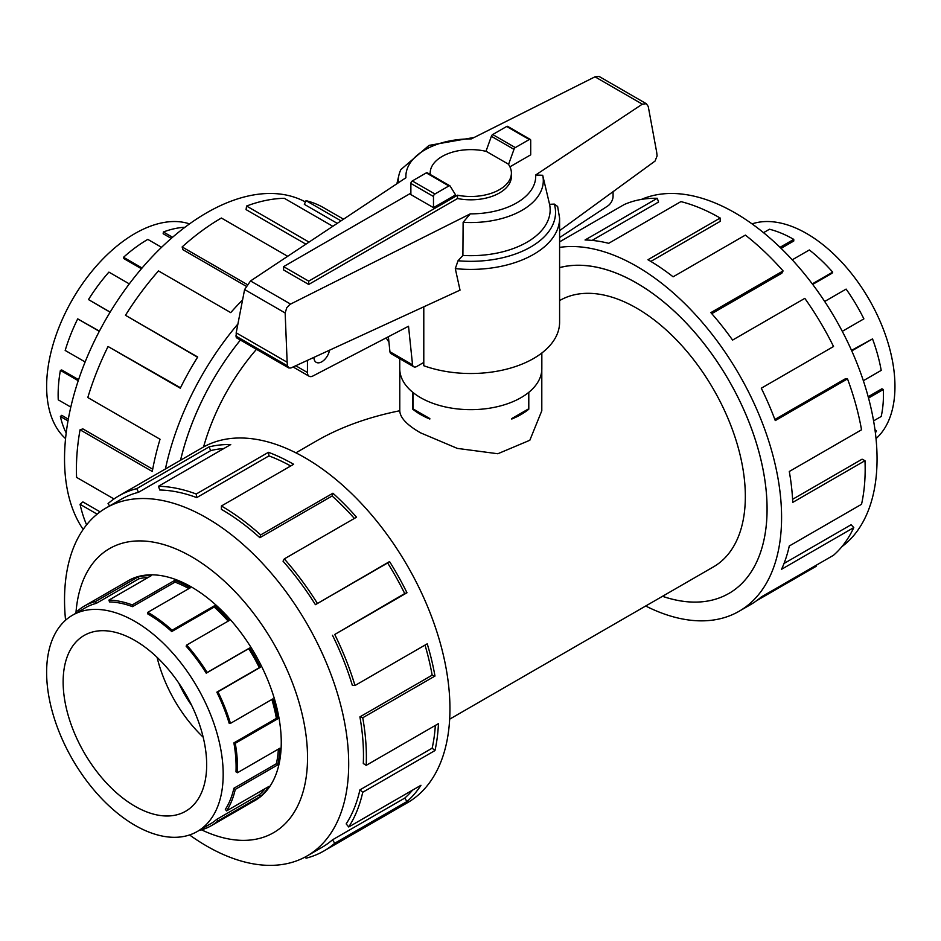<?xml version="1.0" encoding="UTF-8"?>
<svg xmlns="http://www.w3.org/2000/svg" width="941" height="941" viewBox="0 0 941 941"><rect width="100%" height="100%" fill="white"/><g stroke="black" fill="none" stroke-linecap="round" stroke-linejoin="round"><path stroke-width="1.41" d="M541.804 370.025L541.804 410.746L529.83 440.259L497.824 453.75L457.326 448.398L420.58 432.848C406.935 425.026 400.007 417.663 399.784 410.746C368.296 417.11 340.701 427.073 317.023 440.635L295.897 452.833M256.47 349.323A153.771 88.783 120 0 0 203.562 446.975M559.601 267.597A184.53 106.533 60 0 1 636.61 283.018A184.53 106.533 60 0 1 757.152 445.634A184.53 106.533 60 0 1 728.863 593.489A184.483 106.509 -120 0 0 757.129 445.622A184.483 106.509 -120 0 0 636.61 283.053A184.483 106.509 -120 0 0 559.601 267.644M449.669 719.171L713.49 566.858A153.771 88.783 -120 0 0 737.062 443.634A153.771 88.783 -120 0 0 636.61 308.13A153.771 88.783 -120 0 0 559.719 300.52L559.601 300.579M178.825 683.154A81.197 46.885 -120 0 0 191.67 705.397M528.795 392.338L528.795 409.206A71.01 40.992 180 0 1 511.763 419.039L511.763 418.533M429.825 418.533L429.825 419.039A71.01 40.992 180 0 1 420.58 414.534A71.01 40.992 180 0 1 412.793 409.206L412.793 392.338M752.047 223.887A124.847 72.081 60 0 1 806.684 233.556A124.847 72.081 60 0 1 822.011 243.954A124.847 72.081 60 0 1 876.024 438.612M780.03 247.318L793.769 239.39A126.835 73.233 -120 0 0 769.467 229.239L763.527 232.674M134.904 640.468A101.499 58.601 60 0 1 201.209 729.91A101.499 58.601 60 0 1 185.648 811.248A101.499 58.601 60 0 1 134.904 806.214A101.499 58.601 60 0 1 68.599 716.771A101.499 58.601 60 0 1 84.149 635.446A101.499 58.601 60 0 1 134.904 640.468M134.904 825.281A124.847 72.081 -120 0 0 197.328 831.468A124.847 72.081 -120 0 0 216.465 731.428A124.847 72.081 -120 0 0 134.904 621.413A124.847 72.081 -120 0 0 119.578 614.108A124.847 72.081 -120 0 0 72.481 615.226A124.847 72.081 -120 0 0 53.343 715.266A124.847 72.081 -120 0 0 134.904 825.281M265.15 788.617A124.847 72.081 -120 0 1 259.328 794.757L216.842 819.293A124.847 72.081 60 0 1 210.243 823.998L197.328 831.468M278.383 749.095A124.847 72.081 -120 0 1 276.372 763.727L233.886 788.252A124.847 72.081 60 0 1 225.346 809.401L226.581 810.883L269.067 786.358A126.835 73.233 60 0 1 260.422 796.415L217.936 820.94A126.835 73.233 60 0 1 211.243 825.727A126.835 73.233 60 0 1 200.174 830.197L200.033 829.891M271.867 699.469A124.847 72.081 -120 0 1 276.372 718.359L233.886 742.896A124.847 72.081 60 0 1 235.991 771.867L237.391 772.761L279.877 748.236A126.835 73.233 60 0 1 277.736 764.88L235.262 789.405A126.835 73.233 60 0 1 226.581 810.883M132.493 606.651A124.847 72.081 60 0 0 109.521 601.934L108.909 600.111A126.835 73.233 60 0 1 132.246 604.91L132.493 606.651L174.979 582.126L174.732 580.385A126.835 73.233 60 0 1 190.305 587.796L147.819 612.32A126.835 73.233 60 0 1 172.109 630.223L214.595 605.698A126.835 73.233 60 0 1 229.216 620.519L186.73 645.044L186.13 646.161A124.847 72.081 60 0 1 206.232 673.18L248.718 648.655A124.847 72.081 -120 0 1 259.328 667.651L216.842 692.176A124.847 72.081 60 0 1 229.169 723.253L230.463 723.37L272.949 698.845A126.835 73.233 60 0 1 277.736 718.795L235.262 743.319A126.835 73.233 60 0 1 237.391 772.761M228.157 621.131A124.847 72.081 -120 0 0 214.219 607.039L214.595 605.698M147.819 612.32L147.819 613.944A124.847 72.081 60 0 1 171.733 631.564L214.219 607.039M186.73 645.044A126.835 73.233 60 0 1 207.161 672.497L249.647 647.973A126.835 73.233 60 0 1 260.422 667.275L217.936 691.8A126.835 73.233 60 0 1 230.463 723.37M65.564 438.612A124.847 72.081 -60 0 1 55.484 336.854A124.847 72.081 -60 0 1 134.904 233.556A124.847 72.081 -60 0 1 150.231 226.263A124.847 72.081 -60 0 1 189.541 223.887M68.011 420.874L60.389 416.475L61.753 415.322L68.317 419.121M78.244 380.705L60.389 370.389L61.753 369.966L78.585 379.682M99.299 331.338L77.703 318.87L99.405 331.138M129.305 283.888L108.909 272.114A126.835 73.233 120 0 0 88.478 299.567L110.109 312.2M161.558 247.318L147.819 239.39A126.835 73.233 120 0 0 123.53 257.293L123.918 258.634L141.432 268.75M123.53 257.293L142.079 267.997M88.478 299.567L110.179 312.094M77.703 318.87A126.835 73.233 120 0 0 65.176 350.44L85.125 361.956M60.389 370.389A126.835 73.233 120 0 0 58.248 399.831L70.81 407.088M60.389 416.475A126.835 73.233 120 0 0 66.188 432.978M641.409 199.41A200.927 116.002 60 0 1 734.968 212.842A200.927 116.002 60 0 1 864.356 383.799A200.927 116.002 60 0 1 841.901 546.662M559.601 247.389A205.032 118.378 60 0 1 636.61 266.279A205.032 118.378 60 0 1 770.55 446.951A205.032 118.378 60 0 1 739.12 611.25A205.032 118.378 60 0 1 645.679 606.004M815.706 565.553L816.118 566.341L756.646 600.664M739.12 611.25L750.459 604.698A205.032 118.378 -120 0 0 761.293 596.959L833.538 555.249A205.032 118.378 -120 0 0 853.781 527.583L781.548 569.293A205.032 118.378 -120 0 0 789.287 545.992L861.533 504.294A205.032 118.378 -120 0 0 864.991 460.69L792.745 502.388A205.032 118.378 -120 0 0 789.287 471.488L861.533 429.79A205.032 118.378 -120 0 0 847.512 378.882L775.266 420.58A205.032 118.378 -120 0 0 761.293 388.21L833.538 346.5A205.032 118.378 -120 0 0 804.814 298.368L732.58 340.077A205.032 118.378 -120 0 0 710.855 312.624L783.088 270.926A205.032 118.378 -120 0 0 745.366 235.109L673.121 276.807A205.032 118.378 -120 0 0 647.949 259.728L720.183 218.03L720.183 221.37L650.819 261.422M783.088 270.926L781.83 273.208L711.761 313.671M847.512 378.882L844.959 379.011L774.866 419.486M864.991 460.69L862.085 459.184L792.593 499.306M853.781 527.583L851.111 524.749L784.018 563.483M253.352 801.414A126.87 73.257 -120 0 0 254.987 800.52A126.87 73.257 -120 0 0 274.431 698.857A126.87 73.257 -120 0 0 191.541 587.043A126.87 73.257 -120 0 0 128.105 580.762A126.87 73.257 -120 0 0 126.529 581.726M189.541 834.949A200.927 116.002 -120 0 0 206.608 846.006A200.927 116.002 -120 0 0 307.072 855.957A200.927 116.002 -120 0 0 337.878 694.94A200.927 116.002 -120 0 0 206.608 517.879A200.927 116.002 -120 0 0 106.145 507.928A200.927 116.002 -120 0 0 65.564 620.225M201.527 829.833A164.028 94.7 -120 0 0 307.425 751.777A164.028 94.7 -120 0 0 191.541 556.719A164.028 94.7 -120 0 0 75.927 613.238M332.479 635.246A200.927 116.002 60 0 1 352.322 685.271L354.992 685.507L427.226 643.809A205.032 118.378 60 0 1 434.977 676.05L362.744 717.76L359.909 716.877A200.927 116.002 60 0 1 363.297 763.516L366.19 765.351L438.435 723.641A205.032 118.378 60 0 1 434.977 750.553L362.744 792.263L359.909 789.887A200.927 116.002 60 0 1 346.17 823.904L348.723 826.974L420.956 785.276A205.032 118.378 60 0 1 406.983 801.52L334.749 843.23A205.032 118.378 60 0 1 323.916 850.97L407.488 802.708A205.032 118.378 -120 0 0 438.918 638.421A205.032 118.378 -120 0 0 304.978 457.749A205.032 118.378 -120 0 0 202.468 447.587L118.884 495.848A205.032 118.378 60 0 1 136.763 488.626L209.008 446.916A205.032 118.378 60 0 1 230.733 444.552L158.488 486.262A205.032 118.378 60 0 1 196.222 494.013L268.456 452.303A205.032 118.378 60 0 1 293.639 464.289L221.394 505.999L221.394 509.352A200.927 116.002 60 0 1 259.881 537.699L260.669 534.923L332.902 493.225A205.032 118.378 60 0 1 356.545 517.185L284.3 558.895L283.041 561.189A200.927 116.002 60 0 1 315.411 604.675L389.562 561.565A205.032 118.378 60 0 1 406.983 592.759L334.749 634.469L404.712 593.548A200.927 116.002 -120 0 0 387.645 562.965L389.562 561.565M109.615 505.929L108.05 503.588A205.032 118.378 60 0 1 118.884 495.848M290.71 465.983A200.927 116.002 -120 0 0 268.961 455.891L268.456 452.303M158.488 486.262L159.747 490.002A200.927 116.002 60 0 1 196.728 497.601L268.961 455.891M223.899 448.504A200.927 116.002 -120 0 0 210.702 450.61L209.008 446.916M106.145 507.928L120.93 499.4A200.927 116.002 60 0 1 138.456 492.319L210.702 450.61M83.184 529.418A200.927 116.002 -60 0 1 206.608 212.842A200.927 116.002 -60 0 1 305.425 201.962M343.524 219.194L323.916 207.867A205.032 118.378 120 0 0 306.025 200.645L341.018 220.853M332.82 226.299L284.3 198.292A205.032 118.378 120 0 0 246.577 206.032L309.036 242.096M180.531 460.255A184.53 106.533 -60 0 1 240.402 340.054A184.483 106.509 120 0 0 180.566 460.231M246.577 206.032L246.071 209.62L305.907 244.178M306.025 200.645L304.331 204.338L337.254 223.358M541.84 353.004L541.84 368.649A71.046 41.016 180 0 1 497.977 406.536A71.046 41.016 180 0 1 420.556 397.643A71.046 41.016 180 0 1 399.749 368.649L399.749 358.686M308.707 284.453L283.594 269.949L283.594 266.632L308.707 281.136L457.538 195.21L457.538 198.527L308.707 284.453L308.707 281.136M389.939 351.758A6.093 3.517 120 0 0 391.127 353.722L413.734 366.767A6.093 3.517 -60 0 1 412.546 364.802L389.939 351.758L388.374 336.737M613.073 191.67L613.073 196.281A8.116 4.693 -60 0 1 608.039 205.773L559.601 237.579M329.515 350.205A11.163 6.446 -60 0 1 324.01 360.144A11.163 6.446 -60 0 1 316.223 362.332A11.163 6.446 -60 0 1 313.918 357.38M412.546 364.802L408.523 326.245L312.694 376.106A8.116 4.693 -60 0 1 309.13 376.235A8.116 4.693 -60 0 1 307.448 372.518L307.448 360.356M423.791 362.426L416.781 366.472A6.093 3.517 -60 0 1 413.734 366.767M457.538 195.21A40.604 23.443 0 0 0 511.398 173.062L511.398 176.379A40.604 23.443 180 0 1 457.538 198.527M511.398 173.062A40.604 23.443 0 0 0 508.305 164.099L486.321 151.407A40.604 23.443 0 0 0 430.19 173.062A40.604 23.443 0 0 0 430.272 174.497M410.876 193.152L283.594 266.632M413.04 392.538L413.04 408.888L429.79 418.557M528.548 392.538L528.548 408.888L511.798 418.557M433.483 207.655L455.573 194.893L450.21 186.177A2.035 1.176 -60 0 0 449.904 185.836L427.296 172.791A2.035 1.176 120 0 0 426.285 172.885L412.311 180.954A2.035 1.176 120 0 0 410.876 183.436L410.876 194.599L433.483 207.655L433.483 196.493A2.035 1.176 -60 0 1 434.918 194.011L448.892 185.942A2.035 1.176 -60 0 1 449.904 185.836M508.552 164.452L513.986 149.36A2.035 1.176 -60 0 1 515.303 147.596L529.277 139.527A2.035 1.176 -60 0 1 530.289 139.433L507.681 126.376A2.035 1.176 120 0 0 506.67 126.482L492.696 134.539A2.035 1.176 120 0 0 491.378 136.304L485.979 151.325M491.378 136.304L513.986 149.36M386.21 337.866A88.807 51.273 0 0 0 388.927 342.124M423.791 306.813L423.791 365.743A88.807 51.273 0 0 0 513.88 367.072A88.807 51.273 0 0 0 559.601 322.234L559.601 218.136A88.807 51.273 0 0 1 455.303 268.62L460.031 290.134L290.84 368.002L288.746 367.955L287.558 365.896L287.146 362.238L285.158 312.965L286.782 307.695L289.934 304.402L470.277 213.854L463.125 222.311L462.901 255.446L458.02 260.763L455.303 268.62M559.601 218.136L557.637 206.479L554.32 204.091L549.568 204.315L542.698 175.285L535.664 175.002L642.327 104.157L646.338 103.722L599.099 76.444L594.994 76.821L471.3 138.903A64.917 37.475 0 0 0 405.924 177.743L250.529 280.959L244.601 289.546L236.191 332.82L236.273 337.666L288.746 367.955M646.338 103.722L648.255 106.521L656.665 152.089L657.1 155.912L655.042 161.076L559.601 230.651M530.289 139.433A2.035 1.176 -60 0 1 530.712 140.362L530.712 154.83L509.928 166.828M285.158 312.965L244.601 289.546M287.146 362.238L236.191 332.82M463.125 222.311A72.516 41.863 0 0 0 542.698 175.285M462.901 255.446A79.362 45.815 0 0 0 549.568 204.315M474.182 137.457L429.061 145.385L400.866 169.592A72.516 41.863 0 0 0 398.949 175.014A72.516 41.863 0 0 0 398.361 182.766M287.664 256.293L221.394 218.03A205.032 118.378 120 0 0 182.131 246.954L247.071 284.441M246.001 286.146L182.919 249.718L182.131 246.954M242.578 299.932A205.032 118.378 120 0 0 230.733 312.624L158.488 270.926A205.032 118.378 120 0 0 125.471 315.294L197.704 357.004A205.032 118.378 120 0 0 180.284 388.21L108.05 346.5L180.496 387.786M197.575 357.227L125.471 315.294M108.05 346.5A205.032 118.378 120 0 0 87.807 397.537L160.041 439.247A205.032 118.378 120 0 0 152.289 471.488L80.056 429.79L82.879 428.896L152.713 469.218M80.056 429.79A205.032 118.378 120 0 0 76.597 477.381L113.979 498.953M97.146 514.162L80.056 504.294L82.879 501.906L100.111 511.857M80.056 504.294A205.032 118.378 120 0 0 86.584 524.855M165.404 468.983A205.032 118.378 -60 0 1 237.908 323.998M138.456 492.319L136.763 488.626M196.728 497.601L196.222 494.013M259.881 537.699L332.114 495.989L332.902 493.225M354.369 518.444A200.927 116.002 -120 0 0 332.114 495.989M221.394 505.999A205.032 118.378 60 0 1 260.669 534.923M315.411 604.675L387.645 562.965M404.712 593.548L406.983 592.759M284.3 558.895A205.032 118.378 60 0 1 317.329 603.275M359.909 716.877L432.154 675.168A200.927 116.002 -120 0 0 425.014 645.079M432.154 675.168L434.977 676.05M334.749 634.469A205.032 118.378 60 0 1 354.992 685.507M359.909 789.887L432.154 748.177A200.927 116.002 -120 0 0 435.342 725.429M432.154 748.177L434.977 750.553M362.744 717.76A205.032 118.378 60 0 1 366.19 765.351M334.749 843.23L332.479 839.831L404.712 798.121A200.927 116.002 -120 0 0 412.57 790.122M404.712 798.121L406.983 801.52M362.744 792.263A205.032 118.378 60 0 1 348.723 826.974M305.425 856.875L306.025 858.192A205.032 118.378 60 0 0 323.916 850.97M332.479 839.831A200.927 116.002 60 0 1 321.857 847.418L307.072 855.957M720.183 218.03A205.032 118.378 -120 0 0 680.919 201.609L608.686 243.319A205.032 118.378 -120 0 0 585.043 239.99L657.288 198.292L658.547 202.033L592.077 240.402M657.288 198.292A205.032 118.378 -120 0 0 624.259 204.526L559.601 241.861M662.523 596.288A184.483 106.509 -120 0 0 728.852 593.453A184.53 106.533 60 0 1 662.488 596.3M184.965 227.251A126.835 73.233 120 0 0 163.393 231.98L163.146 233.721L171.262 238.402M163.393 231.98L172.568 237.273M207.161 672.497L206.232 673.18M216.842 692.176L217.936 691.8M233.886 742.896L235.262 743.319M233.886 788.252L235.262 789.405M216.842 819.293L217.936 820.94M78.362 611.826L77.703 610.838A126.835 73.233 60 0 1 84.408 606.039A126.835 73.233 60 0 1 95.464 601.57L96.288 603.369L138.774 578.844L137.951 577.045A126.835 73.233 60 0 1 151.395 575.586L108.909 600.111M72.481 615.226L85.396 607.768A124.847 72.081 60 0 1 96.288 603.369M172.109 630.223L171.733 631.564M132.246 604.91L174.732 580.385M248.718 648.655L249.647 647.973M95.464 601.57L137.951 577.045M148.149 577.456A124.847 72.081 -120 0 0 138.774 578.844M188.882 588.619A124.847 72.081 -120 0 0 174.979 582.126M259.328 667.651L260.422 667.275M276.372 718.359L277.736 718.795M276.372 763.727L277.736 764.88M259.328 794.757L260.422 796.415M203.162 737.156A101.499 58.601 60 0 1 157.076 657.324M875.389 432.978A126.835 73.233 -120 0 0 876.4 430.896L874.954 429.602M873.577 420.874L881.199 416.475A126.835 73.233 -120 0 0 883.34 389.503L881.929 388.774L868.178 396.726M863.344 380.705L881.199 370.389A126.835 73.233 -120 0 0 872.53 338.901L851.523 350.37M842.289 331.338L863.885 318.87A126.835 73.233 -120 0 0 846.112 289.099L824.681 301.473M812.683 284.417L832.067 273.231L832.679 272.114A126.835 73.233 -120 0 0 809.342 249.965L792.251 259.822M781.077 248.342L793.769 241.014L793.769 239.39M872.53 338.901L851.758 350.887M883.34 389.503L868.531 398.055M876.4 430.896L875.212 431.578M812.283 283.888L832.679 272.114M307.448 372.518L295.721 365.755M433.483 196.493L410.876 183.436M506.67 126.482L529.277 139.527M492.696 134.539L515.303 147.596M434.918 194.011L412.311 180.954M448.892 185.942L426.285 172.885M642.327 104.157L594.994 76.821M290.534 304.061L250.529 280.959M287.558 365.896L235.779 335.996M470.277 213.854A64.917 37.475 0 0 0 535.664 175.002M458.02 260.763A84.749 48.932 0 0 0 554.32 204.091M256.564 799.556L211.243 825.727M430.19 173.062L430.19 174.461M309.13 376.235L293.074 366.966M398.949 175.014L396.879 183.754M129.729 579.868L84.408 606.039M399.784 410.746L399.784 370.025M730.781 592.336L728.852 593.453"/></g></svg>
